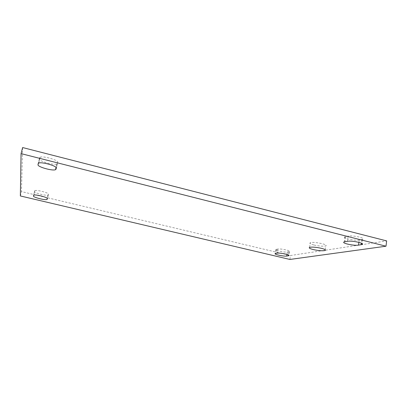 <?xml version="1.0" encoding="UTF-8"?>
<svg xmlns="http://www.w3.org/2000/svg" width="407" height="407" viewBox="0 0 407 407"><rect width="100%" height="100%" fill="white"/><g stroke="black" fill="none" stroke-linecap="round" stroke-linejoin="round"><path stroke-width="0.31" stroke-dasharray="2.04 1.53" d="M314.031 245.029C319.276 246.169 323.163 246.464 325.697 245.909C329.472 244.699 313.227 241.356 310.297 242.74C309.244 243.335 310.485 244.098 314.031 245.029M348.143 236.116L344.973 236.757C341.356 237.953 354.461 240.934 359.203 240.003L362.586 239.367C366.386 238.166 352.777 235.093 348.143 236.116L347.436 241.305M34.641 190.873L34.539 191.575C34.02 192.877 46.332 196.047 48.041 195.07L48.474 194.185C49.283 192.938 36.645 189.616 34.885 190.634L33.542 195.324M277.874 249.064L275.997 249.435C273.662 250.188 284.432 252.589 287.388 251.984L289.382 251.618C291.824 250.875 280.738 248.407 277.874 249.064L277.218 253.164M39.642 157.774L39.459 158.979C38.731 161.172 54.085 165.537 56.899 163.97L57.723 162.368C58.934 160.266 43.071 155.616 40.145 157.255L39.642 157.774L38.212 163.512M22.624 147.548L21.449 191.59L290.496 255.515L386.65 240.903M20.35 195.945L21.449 191.59M289.891 259.452L290.496 255.515M345.665 236.574L344.963 241.722M361.767 239.575L361.299 243.147M359.203 240.003L358.898 242.353M34.539 191.575L33.639 195.202M48.474 194.185L47.39 198.647M48.275 194.856L47.39 198.524M276.338 249.343L275.687 253.424M288.98 251.719L288.471 254.991M287.388 251.984L287.006 254.436M39.459 158.979L38.39 163.273M57.723 162.368L56.329 168.111M57.387 163.522L56.324 167.903M325.157 249.705L325.697 245.909M309.615 247.359L310.297 242.74M362.586 239.367L362.042 243.549M344.973 236.757L344.266 241.895M34.885 190.634L33.771 195.131M48.041 195.07L47.258 198.316M289.382 251.618L288.822 255.209M275.997 249.435L275.346 253.505M40.145 157.255L38.696 163.1M56.899 163.97L56.059 167.445"/><path stroke-width="0.61" d="M321.342 248.306C324.883 249.237 326.114 249.974 325.04 250.524C322.507 251.033 318.615 250.722 313.365 249.588C309.808 248.667 308.562 247.924 309.615 247.359C312.108 246.846 316.015 247.161 321.342 248.306M344.963 241.722L347.436 241.305C352.07 240.364 365.705 243.422 361.915 244.546L358.531 245.126C353.79 245.981 340.659 243.015 344.266 241.895L344.963 241.722M33.435 196.032L33.771 195.131C35.521 194.17 48.184 197.456 47.39 198.647L46.968 199.496C45.269 200.422 32.931 197.278 33.435 196.032L33.639 195.202M275.687 253.424L277.218 253.164C280.082 252.554 291.183 255.011 288.746 255.708L286.757 256.044C283.801 256.598 273.016 254.207 275.346 253.505L275.687 253.424M38.024 164.754L38.192 163.599L38.696 163.1C41.6 161.548 57.514 166.142 56.319 168.152L55.515 169.688C52.717 171.169 37.317 166.86 38.024 164.754L38.39 163.273M386.65 240.903L22.624 147.548L21.067 153.627L385.999 246.21L386.65 240.903M385.999 246.21L289.891 259.452L20.35 195.945L21.067 153.627M361.299 243.147L361.09 244.739M358.898 242.353L358.531 245.126M47.39 198.524L47.202 199.293M288.471 254.991L288.344 255.805M287.006 254.436L286.757 256.044M56.324 167.903L55.998 169.261M325.04 250.524L325.157 249.705M362.042 243.549L361.915 244.546M47.258 198.316L46.968 199.496M288.822 255.209L288.746 255.708M56.059 167.445L55.515 169.688"/></g></svg>
